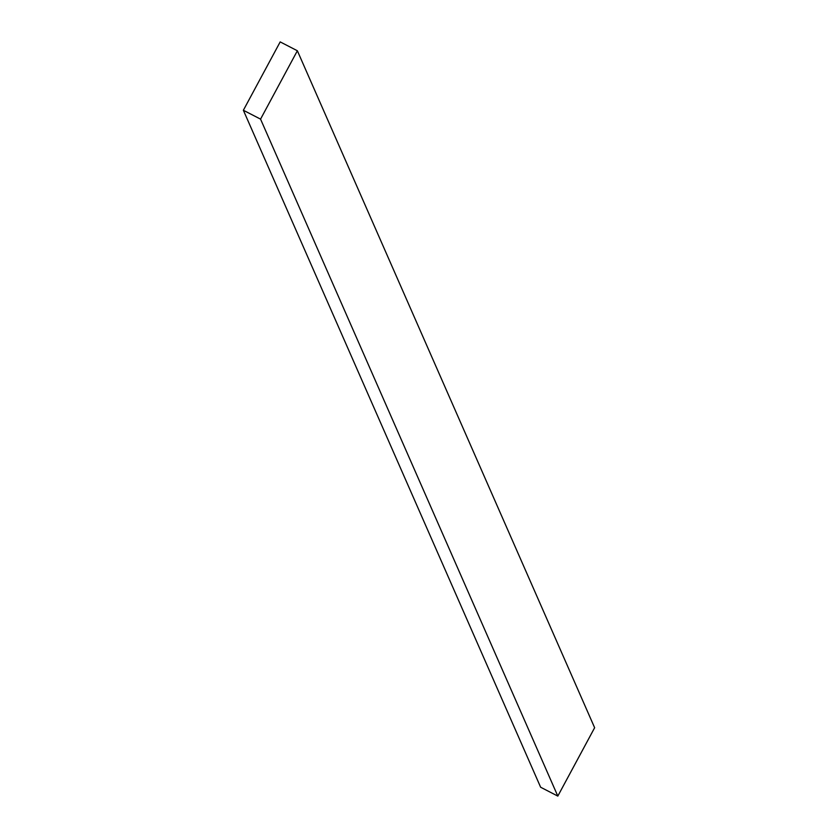 <?xml version="1.0" encoding="UTF-8"?>
<svg xmlns="http://www.w3.org/2000/svg" width="838" height="838" viewBox="0 0 838 838"><rect width="100%" height="100%" fill="white"/><g stroke="black" fill="none" stroke-linecap="round" stroke-linejoin="round"><path stroke-width="1.26" d="M594.634 727.73L297.364 50.762L280.185 41.9L243.366 110.27L260.555 119.132L297.364 50.762L594.634 727.73L557.815 796.1L260.555 119.132L557.815 796.1L540.636 787.238L243.366 110.27L540.636 787.238L557.815 796.1L594.634 727.73M297.364 50.762L260.555 119.132L243.366 110.27L280.185 41.9L297.364 50.762"/></g></svg>
